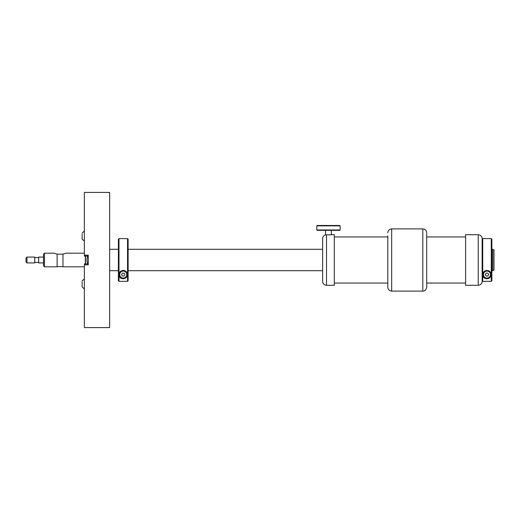 <?xml version="1.0" encoding="UTF-8"?>
<svg xmlns="http://www.w3.org/2000/svg" width="520" height="520" viewBox="0 0 520 520"><rect width="100%" height="100%" fill="white"/><g stroke="black" fill="none" stroke-linecap="round" stroke-linejoin="round"><path stroke-width="0.78" d="M492.83 249.789L494 249.789L494 270.212L492.83 270.212M491.862 249.301L492.83 249.301L492.83 270.699L491.862 270.699M109.642 192.406L109.642 327.594L84.357 327.594L84.357 264.862L88.244 264.862L88.244 255.138L84.357 255.138L84.357 192.406L109.642 192.406M84.357 264.862L84.357 263.913L87.789 263.913C86.71 261.307 86.71 258.694 87.789 256.087L84.357 256.087L84.357 255.138M85.52 256.087L85.52 263.913M482.099 281.886L482.137 280.611M326.521 234.806L326.521 285.285L334.301 285.285L334.301 234.715L325.565 234.832C323.726 235.43 322.751 236.685 322.634 238.602L322.634 247.942M322.634 272.058L322.634 238.602M326.521 285.285C324.161 285.058 322.861 283.757 322.634 281.398L322.634 249.743M322.634 255.138L322.634 264.862M329.101 234.871L330.954 234.761M387.797 235.859L387.797 287.235C388.024 289.594 389.324 290.894 391.684 291.122L422.806 291.122C424.834 291.2 426.127 289.906 426.699 287.235L426.699 286.455M426.699 233.545L426.699 287.235M491.862 280.761L491.276 281.346L491.276 238.602L491.862 239.187L491.862 280.761L491.276 281.346L482.716 281.346L482.137 280.761L482.716 281.346L482.716 238.602L482.137 239.187L482.137 238.602L482.137 280.572M482.137 263.354L482.137 257.627M482.137 262.373L482.137 281.255C482.066 282.347 482.066 282.347 482.137 281.255C482.066 282.347 482.066 282.347 482.137 281.255M478.244 285.285L478.244 234.715L465.601 234.715L465.601 285.285L478.244 285.285C480.291 285.142 481.572 284.07 482.072 282.074L482.072 282.081M340.138 225.862L339.749 225.472L317.187 225.472L316.797 225.862L316.797 229.951L340.138 229.951L340.138 225.862L316.797 225.862M340.138 229.951L339.749 230.334L317.187 230.334L316.797 229.951M43.505 265.837L43.505 254.163L44.48 253.195L44.48 266.806L43.505 265.837M84.357 266.806L62.959 266.806L62.959 254.163L57.122 254.163L57.122 266.806L44.48 266.806M57.122 254.163L54.204 253.195L44.48 253.195M62.959 266.611L57.122 266.611M62.959 254.163L65.877 253.195L84.357 253.195M122.681 278.733A4.179 4.179 0 0 1 119.587 272.584A4.179 4.179 0 0 1 127.426 274.885A4.179 4.179 0 0 1 124.722 278.506M123.26 278.284A3.699 3.699 0 0 1 119.561 274.586A3.699 3.699 0 0 1 123.26 270.894A3.699 3.699 0 0 0 119.561 274.586A3.699 3.699 0 0 0 123.26 278.284A3.699 3.699 0 0 0 126.952 274.586A3.699 3.699 0 0 0 123.26 270.894A3.699 3.699 0 0 0 119.561 274.586A3.699 3.699 0 0 0 123.26 278.284A3.699 3.699 0 0 0 126.952 274.586A3.699 3.699 0 0 0 123.26 270.894M121.251 278.258C126.562 280.43 129.916 273.904 125.262 270.92C118.995 268.548 117.215 277.089 121.251 278.258M118.391 280.761L118.976 281.346L118.391 280.761L118.391 239.187L118.976 238.602L118.976 281.346L127.537 281.346L127.537 238.602L118.976 238.602M128.122 280.761L127.537 281.346L128.122 280.761L128.122 239.187L127.537 238.602M124.943 274.586L124.098 273.13L122.415 273.13L121.57 274.586L122.415 276.048L124.098 276.048L124.943 274.586M121.979 273.891L122.415 273.13M486.421 278.733A4.179 4.179 0 0 1 484.991 278.258C490.301 280.43 493.656 273.904 489.001 270.92A4.179 4.179 0 0 1 491.173 274.385M489.944 277.557A4.179 4.179 0 0 1 488.469 278.506M483.054 273.195A4.179 4.179 0 0 1 486.044 270.517M487 278.284A3.699 3.699 0 0 1 483.301 274.586A3.699 3.699 0 0 1 487 270.894A3.699 3.699 0 0 0 483.301 274.586A3.699 3.699 0 0 0 487 278.284A3.699 3.699 0 0 0 490.692 274.586A3.699 3.699 0 0 0 487 270.894A3.699 3.699 0 0 0 483.301 274.586A3.699 3.699 0 0 0 487 278.284A3.699 3.699 0 0 0 490.692 274.586A3.699 3.699 0 0 0 487 270.894M484.991 278.258C480.961 277.089 482.736 268.548 489.001 270.92M488.683 274.586L487.838 273.13L486.154 273.13L485.316 274.586L486.154 276.048L487.838 276.048L488.683 274.586M485.719 273.891L486.154 273.13M82.115 281.983L82.115 286.845L82.115 281.983M82.115 234.13L82.115 238.992L82.115 234.13M85.326 263.913L85.326 256.087M43.505 257.082L38.643 257.082L38.643 262.918L43.505 262.918M38.643 262.431L34.755 262.431M38.643 257.569L34.755 257.569M34.755 262.918L34.755 257.082L26.975 257.082L26.975 262.918L34.755 262.918M26.975 262.918L26 261.944L26 258.057L26.975 257.082M387.797 232.765C388.024 230.406 389.324 229.106 391.684 228.878L391.684 291.122M391.684 228.878L422.806 228.878L422.806 291.122M123.26 271.089A3.503 3.503 0 0 0 119.756 274.586A3.503 3.503 0 0 0 123.26 278.089A3.503 3.503 0 0 0 126.757 274.586A3.503 3.503 0 0 0 123.26 271.089M487 271.089A3.503 3.503 0 0 0 483.496 274.586A3.503 3.503 0 0 0 487 278.089A3.503 3.503 0 0 0 490.497 274.586A3.503 3.503 0 0 0 487 271.089M109.642 270.699L118.391 270.699M128.122 270.699L322.634 270.699M109.642 249.301L118.391 249.301M128.122 249.301L322.634 249.301M387.797 236.951L334.301 236.951M387.797 283.049L334.301 283.049M426.699 283.049L465.601 283.049M426.699 236.951L465.601 236.951M422.806 228.878C425.172 229.106 426.465 230.406 426.699 232.765M478.244 234.715C480.61 234.942 481.904 236.243 482.137 238.602M331.389 230.334L331.389 234.715M325.553 230.334L325.553 234.839M491.276 238.602L482.716 238.602M82.115 281.008L84.357 278.792M84.357 289.062L82.115 286.845M82.115 233.155L84.357 230.939M84.357 241.208L82.115 238.992"/></g></svg>
